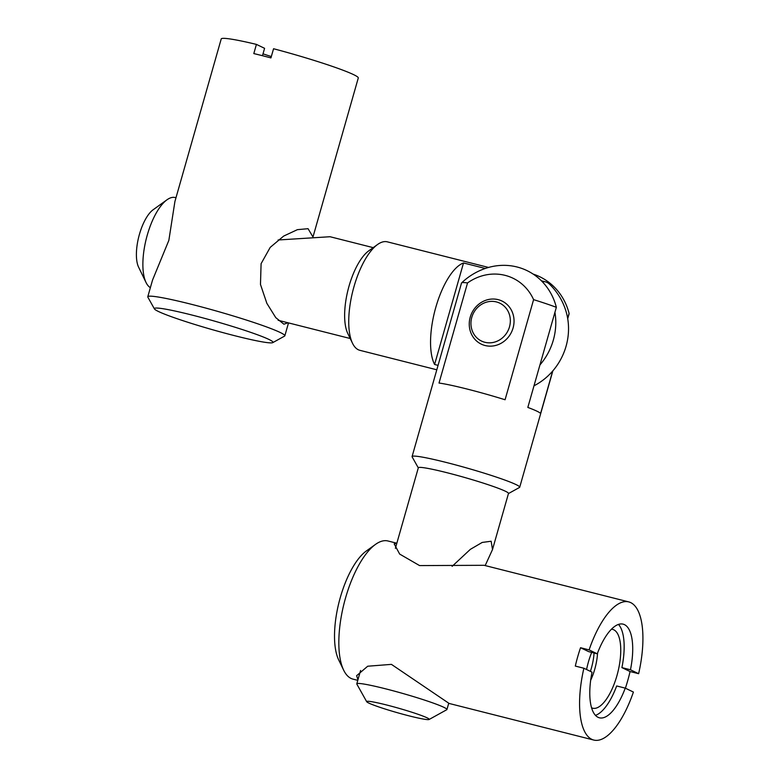 <?xml version="1.0" encoding="UTF-8"?>
<svg xmlns="http://www.w3.org/2000/svg" width="779" height="779" viewBox="0 0 779 779"><rect width="100%" height="100%" fill="white"/><g stroke="black" fill="none" stroke-linecap="round" stroke-linejoin="round"><path stroke-width="1.17" d="M461.596 282.904A64.774 64.774 0 0 1 483.769 268.998A62.174 57.266 115.7 0 1 517.022 266.983A62.174 57.266 115.7 0 1 556.352 307.316A55.952 4.002 -164.1 0 0 533.596 299.642A49.233 45.357 -64.3 0 0 505.104 275.357A49.233 45.357 -64.3 0 0 467.536 282.933A55.952 4.002 -164.1 0 0 461.596 282.904A55.952 4.002 -164.1 0 0 461.509 283.059L412.081 456.572A55.952 4.002 15.9 0 1 446.27 462.463A55.952 4.002 15.9 0 1 519.71 487.226A55.952 4.002 15.9 0 1 519.486 487.459L508.453 493.565M452.132 566.343L470.35 549.351L482.201 542.437L491.15 541.239L492.503 549.555L485.181 565.573M484.889 342.283A21.043 19.387 -64.3 0 0 509.485 326.868A21.043 19.387 -64.3 0 0 496.389 301.921A21.043 19.387 -64.3 0 0 471.792 317.335A21.043 19.387 -64.3 0 0 484.889 342.283M485.113 345.525A23.915 22.026 -64.3 0 0 513.069 328.008A23.915 22.026 -64.3 0 0 498.18 299.652A23.915 22.026 -64.3 0 0 470.224 317.17A23.915 22.026 -64.3 0 0 485.113 345.525M492.503 549.555L508.483 493.448A46.867 3.359 -164.1 0 0 446.971 472.707A46.867 3.359 -164.1 0 0 418.333 467.77L395.391 548.319M533.596 299.642L505.074 399.754A55.952 4.002 -164.1 0 0 467.176 389.062A55.952 4.002 -164.1 0 0 439.015 383.044L467.536 282.933M567.716 318.689L569.137 313.713A55.952 4.002 -164.1 0 0 569.128 313.538A55.952 4.002 -164.1 0 0 569.098 313.44L567.677 318.436M552.681 371.047L540.577 413.552A55.952 4.002 -164.1 0 0 527.831 407.427L556.352 307.316M409.345 715.93A32.523 2.327 -164.1 0 0 429.093 719.494A32.523 2.327 -164.1 0 0 386.54 704.966A32.523 2.327 -164.1 0 0 366.705 701.723A32.523 2.327 -164.1 0 0 409.345 715.93M366.705 701.723L356.84 684.108A46.867 3.359 15.9 0 1 356.792 683.845A46.867 3.359 15.9 0 1 385.43 688.782A46.867 3.359 15.9 0 1 446.932 709.523A46.867 3.359 15.9 0 1 446.757 709.727L429.093 719.494M418.304 467.887L412.14 456.883A55.952 4.002 15.9 0 1 412.081 456.572M569.098 313.44A62.174 57.266 -64.3 0 0 567.94 309.477A62.174 57.266 -64.3 0 0 533.138 274.081M539.944 364.923A60.45 55.689 -64.3 0 0 553.324 340.102A60.45 55.689 -64.3 0 0 554.93 312.301M542.252 281.667A55.952 21.403 -75.8 0 1 545.446 281.842A55.952 21.403 -75.8 0 1 549.614 284.267A63.128 63.128 0 0 1 566.041 311.425A60.45 55.689 115.7 0 1 566.07 346.227A60.45 55.689 115.7 0 1 533.995 385.8M373.199 247.644L330.053 236.728L278.084 239.99M352.527 343.296L347.814 333.568A46.867 17.927 -75.8 0 1 349.031 286.127A46.867 17.927 -75.8 0 1 368.74 250.848L377.513 244.538A55.952 21.403 104.2 0 0 353.987 286.653A55.952 21.403 104.2 0 0 352.527 343.296A55.952 21.403 104.2 0 0 359.888 350.326L436.805 369.791M488.53 267.44L387.329 241.841A55.952 21.403 104.2 0 0 377.513 244.538M438.061 365.361L434.594 364.484A55.952 21.403 -75.8 0 1 435.802 307.354A55.952 21.403 -75.8 0 1 463.515 262.961L485.268 268.463M146.053 282.524L138.604 267.168A32.523 12.435 -75.8 0 1 139.451 234.245A32.523 12.435 -75.8 0 1 153.122 209.775L166.979 199.804A46.867 17.927 104.2 0 0 147.27 235.083A46.867 17.927 104.2 0 0 146.053 282.524A46.867 17.927 104.2 0 0 150.366 287.655M175.986 197.749L175.207 197.545A46.867 17.927 104.2 0 0 166.979 199.804M434.594 364.484L463.515 262.961M591.563 707.79A40.654 15.551 104.2 0 0 592.712 708.208A40.654 15.551 104.2 0 0 616.939 675.656A40.654 15.551 104.2 0 0 612.654 629.393A40.654 15.551 104.2 0 0 611.447 629.218M591.67 652.393A40.654 15.551 104.2 0 0 588.427 661.946A40.654 15.551 104.2 0 0 586.568 669.531M343.666 670.183L338.699 659.94A61.687 23.594 -75.8 0 1 340.306 597.493A61.687 23.594 -75.8 0 1 366.247 551.055L375.478 544.414A71.259 27.255 104.2 0 0 345.516 598.048A71.259 27.255 104.2 0 0 343.666 670.183A71.259 27.255 104.2 0 0 353.033 679.142L357.785 680.349M357.96 679.736L356.626 675.695L367.717 666.22L391.428 664.37L449.132 703.456L593.773 740.05A71.259 27.255 -75.8 0 1 583.88 668.236L575.311 666.074A71.259 27.255 104.2 0 1 577.697 656.785A71.259 27.255 104.2 0 1 580.54 647.719L588.7 651.643L597.259 653.815L589.099 649.89L580.54 647.719M625.401 688.208A71.259 27.255 104.2 0 0 627.67 680.817A71.259 27.255 104.2 0 0 630.065 671.537L621.905 667.613A48.298 18.472 104.2 0 0 618.468 624.417M583.88 668.236L592.04 672.16A48.298 18.472 104.2 0 0 599.402 717.8A48.298 18.472 104.2 0 0 625.245 688.13L633.405 692.054A71.259 27.255 -75.8 0 1 593.773 740.05M396.842 543.245L394.174 543.878L399.666 554.073L419.569 565.583L484.09 565.301L628.731 601.894A71.259 27.255 -75.8 0 1 638.624 673.699L630.065 671.537M396.404 543.109L387.981 540.986A71.259 27.255 104.2 0 0 375.478 544.414M589.099 649.89A71.259 27.255 -75.8 0 1 628.731 601.894M621.905 667.613L630.464 669.774A48.298 18.472 104.2 0 0 623.103 624.145A48.298 18.472 104.2 0 0 597.259 653.815M630.464 669.774L638.624 673.699M595.468 715.356A48.298 18.472 104.2 0 0 616.676 685.958L625.245 688.13M235.326 335.866A61.687 4.411 -164.1 0 0 272.786 342.624A61.687 4.411 -164.1 0 0 192.053 315.067A61.687 4.411 -164.1 0 0 154.427 308.912A61.687 4.411 -164.1 0 0 235.326 335.866M154.427 308.912L147.854 297.169A71.259 5.102 15.9 0 1 147.776 296.77A71.259 5.102 15.9 0 1 191.313 304.277A71.259 5.102 15.9 0 1 284.832 335.807A71.259 5.102 15.9 0 1 284.559 336.109L272.786 342.624M287.957 322.759L283.907 324.2L275.756 317.628L266.856 303.333L260.478 284.462L261.092 263.682L270.216 247.371L283.692 236.066L297.412 229.659L308.065 228.695L312.769 236.641M313.09 236.612L358.282 77.997A71.259 5.102 -164.1 0 0 273.556 48.736L270.936 57.909A71.259 5.102 15.9 0 0 262.143 55.63A71.259 5.102 15.9 0 0 253.808 53.576L256.418 44.393A71.259 5.102 -164.1 0 0 221.217 38.95L174.915 201.488L168.858 240.351L152.518 280.119L147.776 296.77M262.474 55.708L264.578 48.317L256.418 44.393M271.326 56.555A48.298 3.457 15.9 0 1 263.01 53.839M590.667 680.262A31.082 11.889 104.2 0 0 597.561 653.006M594.085 653.006A31.082 11.889 -75.8 0 1 590.404 671.381M552.856 370.853L519.71 487.226M446.932 709.523L448.704 703.33M356.792 683.845L360.589 670.485M569.128 313.538A64.774 64.774 0 0 0 567.94 309.477M545.446 281.842L541.434 280.829M278.122 320.276L350.209 338.514M284.832 335.807L288.512 322.905"/></g></svg>
